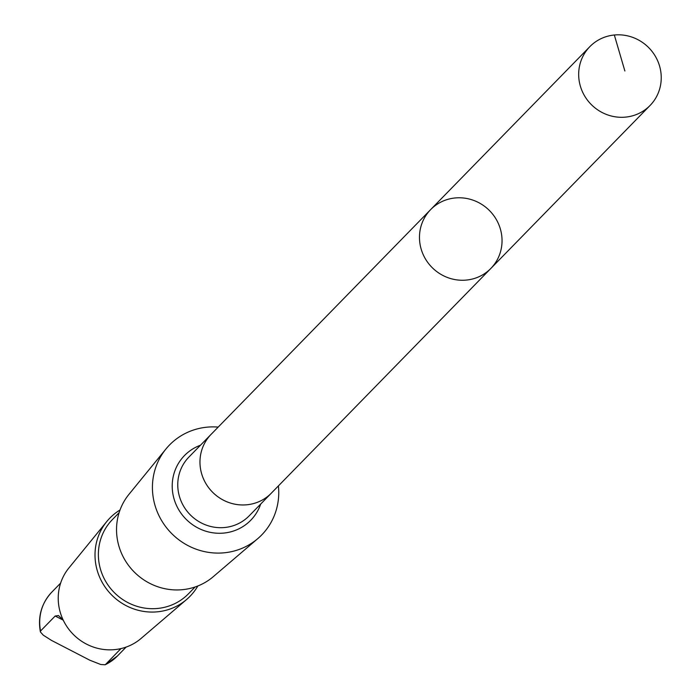 <?xml version="1.0" encoding="UTF-8"?>
<svg xmlns="http://www.w3.org/2000/svg" width="700" height="700" viewBox="0 0 700 700"><rect width="100%" height="100%" fill="white"/><g stroke="black" fill="none" stroke-linecap="round" stroke-linejoin="round"><path stroke-width="1.05" d="M271.976 492.485A42.096 40.425 -135.7 0 1 271.355 493.141A42.087 40.416 -135.7 0 1 231.56 503.387A42.087 40.416 -135.7 0 1 201.574 473.498A42.087 40.416 -135.7 0 1 211.138 434.315L430.649 209.606A42.087 40.416 44.3 0 0 421.076 248.789A42.087 40.416 44.3 0 0 451.071 278.688A42.087 40.416 44.3 0 0 490.866 268.433A42.087 40.416 44.3 0 0 489.002 210.105A42.087 40.416 44.3 0 0 430.649 209.606A42.087 40.416 44.3 0 0 421.076 248.789A42.087 40.416 44.3 0 0 451.071 278.688A42.087 40.416 44.3 0 0 490.866 268.433L650.064 105.473A42.096 40.425 -135.7 0 1 610.269 115.727A42.096 40.425 -135.7 0 1 580.274 85.829A42.096 40.425 -135.7 0 1 589.846 46.646A42.096 40.425 -135.7 0 1 629.641 36.383A42.096 40.425 -135.7 0 1 659.636 66.281A42.096 40.425 -135.7 0 1 650.064 105.473M63.105 619.867L58.45 615.554L55.186 616.017L40.556 630.989L40.425 631.977L43.286 635.171L51.415 640.36L89.793 660.196L100.739 664.501L105.228 664.781L120.951 648.585M211.129 434.315L188.939 457.03A42.096 40.425 -135.7 0 0 179.366 496.221A42.096 40.425 -135.7 0 0 209.352 526.12A42.096 40.425 -135.7 0 0 249.156 515.865L271.355 493.141A42.096 40.425 -135.7 0 1 231.551 503.396A42.096 40.425 -135.7 0 1 201.565 473.498A42.096 40.425 -135.7 0 1 211.129 434.315A42.096 40.425 -135.7 0 1 211.768 433.676M278.408 485.914A64.4 61.845 -135.7 0 1 257.775 538.624A64.4 61.845 -135.7 0 1 154.875 504.936A64.4 61.845 -135.7 0 1 165.979 448.954A64.4 61.845 -135.7 0 1 218.199 427.096M257.775 538.624L213.299 576.66A59.15 56.805 -135.7 0 1 118.79 545.729A59.15 56.805 -135.7 0 1 128.992 494.296L165.979 448.954M195.143 586.968L188.51 593.758A53.148 51.03 -135.7 0 1 138.259 606.707A53.148 51.03 -135.7 0 1 100.397 568.96A53.148 51.03 -135.7 0 1 112.481 519.488L119.114 512.697M197.82 585.988A56 53.778 -135.7 0 1 186.62 599.489A56 53.778 -135.7 0 1 97.142 570.194A56 53.778 -135.7 0 1 106.794 521.509A56 53.778 -135.7 0 1 120.032 509.994M186.62 599.489L141.032 638.479A50.619 48.606 -135.7 0 1 60.156 612.001A50.619 48.606 -135.7 0 1 68.889 567.989L106.794 521.509M624.881 71.006L614.329 35M126.122 647.08L117.346 656.066A45.78 43.96 -135.7 0 1 105.525 664.571M260.68 504.07A46.305 44.468 -135.7 0 1 216.624 533.19A46.305 44.468 -135.7 0 1 173.976 498.654A46.305 44.468 -135.7 0 1 200.454 445.235M40.556 630.989A45.78 43.96 -135.7 0 1 51.852 592.086L60.629 583.1M55.186 616.017L63.262 620.191M119 648.996L120.155 649.6M430.649 209.606L589.846 46.646M117.346 656.066L105.228 664.781M271.346 493.133L490.866 268.433M40.364 631.767C37.669 616.525 41.501 603.295 51.852 592.086"/></g></svg>
